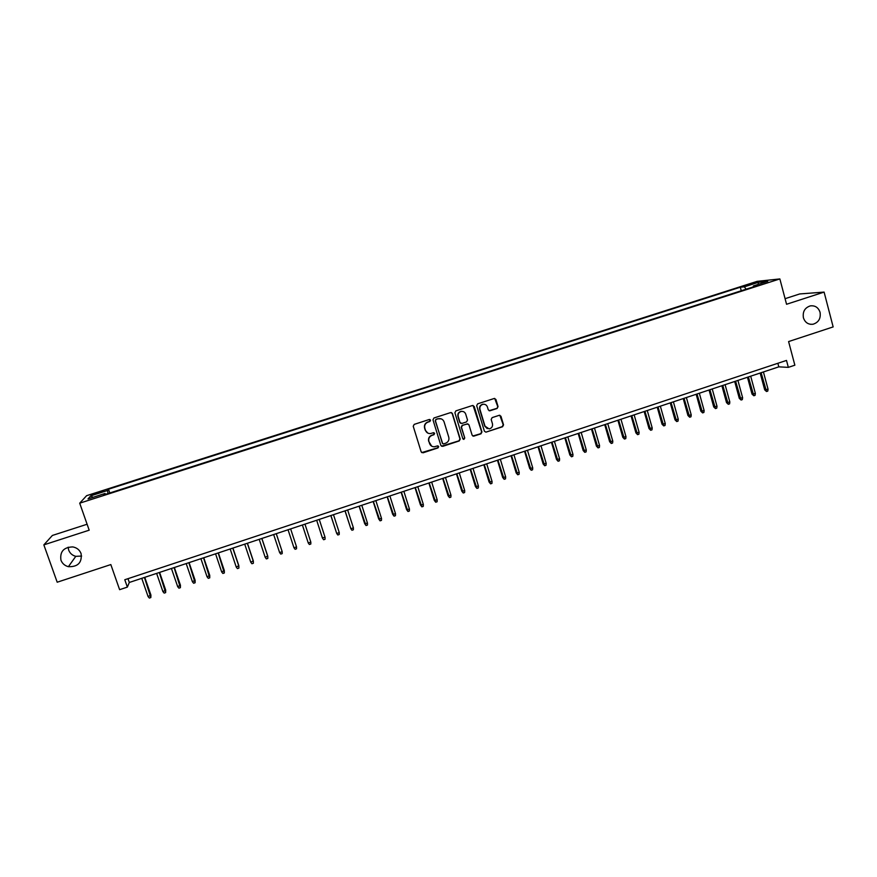 <?xml version="1.0" encoding="UTF-8"?>
<svg xmlns="http://www.w3.org/2000/svg" width="877" height="877" viewBox="0 0 877 877"><rect width="100%" height="100%" fill="white"/><g stroke="black" fill="none" stroke-linecap="round" stroke-linejoin="round"><path stroke-width="1.32" d="M430.563 420.182L429.259 419.502L414.207 424.38L413.231 426.266L421.168 451.863L423.021 452.817L438.018 447.906L438.697 446.59L437.623 445.878L434.433 446.766C432.043 446.832 430.41 445.735 429.555 443.499L428.897 441.372C428.316 438.522 429.357 436.527 432.01 435.354L433.951 434.718L434.63 433.402L433.534 432.69L430.475 433.567C428.031 433.676 426.365 432.58 425.466 430.289L424.808 428.151C424.227 425.301 425.268 423.295 427.932 422.133L429.873 421.497L430.563 420.182M427.768 433.063L425.235 430.179L424.578 428.042C423.997 425.192 425.038 423.185 427.691 422.023L429.631 421.398L429.851 419.491M421.694 452.598L437.766 447.763L438.062 445.933M431.648 446.152L428.656 441.241C428.075 438.401 429.116 436.395 431.769 435.233L433.709 434.597L433.962 432.734M803.409 317.781C805.053 322.539 808.243 324.698 812.979 324.249C818.581 322.473 820.949 318.504 820.072 312.333C818.405 307.509 815.161 305.349 810.348 305.876C804.823 307.706 802.51 311.675 803.409 317.781M60.951 560.184C62.278 563.549 64.755 565.72 68.406 566.685C77.943 566.97 82.175 562.606 81.09 553.606C79.632 549.934 76.88 547.708 72.824 546.919C63.714 547.182 59.757 551.6 60.951 560.184M68.154 547.182L68.68 550.109C69.941 553.332 72.309 555.404 75.784 556.336L81.616 556.062M748.432 284.444L754.702 283.096L748.432 284.444M497.095 408.474L498.059 406.61L495.922 399.473L494.321 398.454L477.647 403.837L476.682 405.7L484.378 431.155L485.902 432.164L502.576 426.737L503.541 424.874L500.964 416.279L499.408 415.26L492.14 417.616L491.175 419.48L492.457 423.744C492.907 426.507 491.789 428.217 489.103 428.897L485.014 426.178L479.96 409.427C479.5 406.731 480.574 405.021 483.161 404.275C485.244 404.133 486.658 405.042 487.415 407.005L488.259 409.8L489.826 410.82L497.095 408.474L497.741 406.522L494.705 398.443M87.108 524.238L52.379 535.452L43.85 544.869L57.191 582.218L110.831 564.569L119.623 589.673L127.362 587.108L124.786 579.741L786.494 360.425L788.335 367.364L794.858 365.194L788.598 341.57L833.15 326.913L824.106 292.096L799.725 293.948L785.079 298.684M43.85 544.869L89.191 530.179L79.708 503.179L779.861 278.93L786.559 304.264L824.106 292.096M452.433 413.56L450.592 412.596L433.962 417.978L432.986 419.864L440.846 445.417L442.688 446.371L459.252 440.934L460.228 439.07L452.433 413.56L451.381 412.563M455.865 410.885L472.407 405.525L474.238 406.5L481.944 431.944L480.98 433.819L473.635 436.187L472.111 435.167L468.976 424.852L467.145 423.898L462.453 425.422L461.488 427.296L464.766 438.04L463.867 439.399L462.804 438.686L454.9 412.76L455.865 410.885M95.483 494.058L103.826 491.043L96.525 492.863L91.504 494.825L95.483 494.058M79.708 503.179L86.604 495.68L757.136 281.353L779.861 278.93M741.262 290.758L740.309 287.217L108.496 489.213L107.422 490.528L108.057 493.521M740.309 287.217L744.365 286.823L758.506 282.295L767.748 281.331L753.376 285.935L757.64 285.518L103.903 494.858L105.032 493.466L88.018 498.914L90.726 495.867L107.422 490.528M127.362 587.108L129.314 582.46L778.809 366.849L788.335 367.364M127.987 578.677L129.314 582.46M777.866 363.286L778.809 366.849M109.789 492.973L108.496 489.213M105.503 494.343L105.032 493.466M753.376 285.935L753.222 286.932M746.097 289.213L744.365 286.823M93.017 497.314L90.726 495.867M758.506 282.295L758.101 284.422M441.438 446.207L458.978 440.813L459.943 438.938L452.17 413.473M436.132 419.469L435.441 420.785L442.337 443.214L443.411 443.926L445.669 443.214C448.311 442.041 449.353 440.046 448.772 437.206L444.08 421.892C443.17 419.557 441.471 418.472 438.982 418.625L435.88 419.37L435.441 420.785M442.732 443.751L435.2 420.686M441.186 418.855L438.171 418.811M435.88 419.37L437.919 418.713M472.802 436.022L480.673 433.698L481.637 431.835L473.098 405.481M467.945 423.865L462.179 425.323L461.203 427.187L464.766 438.04M463.231 439.245L464.481 437.919M465.72 414.13C464.953 412.168 463.538 411.258 461.455 411.401C458.835 412.135 457.75 413.856 458.211 416.564L460.019 422.484L461.85 423.448L466.542 421.914L467.518 420.039L465.72 414.13M463.045 411.499L461.181 411.313C458.561 412.037 457.476 413.758 457.937 416.465L458.211 416.564M460.754 423.361L459.745 422.385L457.937 416.465M489.081 410.721L496.777 408.386M484.553 404.33L482.854 404.198C480.267 404.933 479.204 406.654 479.653 409.34L479.96 409.427M487.239 428.645L484.707 426.069L479.653 409.34M485.902 432.164L502.247 426.628L503.212 424.764L499.824 415.27M150.932 595.099L150.833 597.566L149.353 598.07L148.081 596.557L150.932 595.099L144.771 577.318M150.833 597.566L144.431 577.439M148.081 596.557L141.745 578.327M165.709 590.155L165.643 592.611L164.163 593.104L162.903 591.591L165.709 590.155L159.592 572.396M165.643 592.611L159.296 572.506M162.903 591.591L156.621 573.383M180.443 585.222L180.399 587.678L178.919 588.171L177.68 586.658L180.443 585.222L174.37 567.496M180.399 587.678L174.095 567.583M177.68 586.658L171.432 568.471M195.122 580.311L195.1 582.756L193.631 583.249L192.403 581.725L195.122 580.311L189.081 562.606M195.1 582.756L188.851 562.694M192.403 581.725L186.198 563.571M209.746 575.422L209.746 577.855L208.287 578.338L207.06 576.825L209.746 575.422L203.749 557.739M209.746 577.855L203.552 557.805M207.06 576.825L200.91 558.682M224.315 570.554L224.337 572.966L222.879 573.459L221.673 571.936L224.315 570.554L218.362 552.894M224.337 572.966L218.198 552.948M221.673 571.936L215.567 553.825M232.789 548.103L238.851 566.191L238.884 568.099L237.426 568.592L236.242 567.068L238.84 565.698L232.92 548.059M236.242 567.068L230.169 548.969M247.325 543.28L253.354 561.346L253.376 563.253L251.929 563.736L250.745 562.212L253.31 560.863L247.435 543.247M250.745 562.212L244.716 544.146M261.817 538.467L267.803 556.511L267.814 558.419L266.367 558.901L265.205 557.377L267.726 556.04L261.883 538.445M265.205 557.377L259.208 539.333M276.244 533.676L282.197 551.699L282.197 553.606L280.761 554.089L279.61 552.565L282.197 551.699L276.288 533.665M279.61 552.565L273.657 534.542M296.393 546.448L290.638 528.897L296.393 546.448M293.959 547.763L296.536 546.897L296.525 548.805L295.1 549.287L293.959 547.763L288.051 529.763M302.368 525.005L308.255 542.984L310.831 542.118L304.966 524.139M310.831 542.118L310.809 544.025L309.384 544.507L308.255 542.984L302.39 524.994M325.071 537.36L325.049 539.267L323.624 539.739L322.506 538.215L316.674 520.258L322.319 537.787L325.071 537.36L319.25 519.403M330.837 515.555L336.713 533.468L339.256 532.613L333.479 514.678M339.256 532.613L339.224 534.521L337.809 534.992L336.713 533.468L330.914 515.533M344.99 510.852L350.855 528.732L353.398 527.877L347.654 509.975M353.398 527.877L353.354 529.785L351.94 530.256L350.855 528.732L345.099 510.82M367.485 523.174L367.441 525.071L366.027 525.542L364.668 523.624L367.485 523.174L361.784 505.284M366.027 525.542L359.241 506.128M364.668 523.624L359.099 506.172M381.528 518.471L381.462 520.379L380.07 520.85L378.689 518.932L381.528 518.471L375.86 500.614M380.07 520.85L373.328 501.447M378.689 518.932L373.153 501.501M395.516 513.79L395.45 515.698L394.047 516.169L392.655 514.262L395.516 513.79L389.892 495.954M394.047 516.169L387.371 496.788M392.655 514.262L387.163 496.853M409.46 509.131L409.384 511.039L407.991 511.499L406.577 509.603L409.46 509.131L403.869 491.317M407.991 511.499L401.348 492.15M406.577 509.603L401.118 492.227M423.35 504.483L423.262 506.391L421.881 506.851L420.456 504.966L423.35 504.483L417.792 486.691M421.881 506.851L415.292 487.524M420.456 504.966L415.029 487.601M437.185 499.857L437.097 501.765L435.716 502.225L434.268 500.35L437.185 499.857L431.67 482.076M435.716 502.225L429.182 482.909M434.268 500.35L428.886 483.008M450.986 495.242L450.877 497.149L449.506 497.61L448.048 495.735L450.986 495.242L445.505 477.494M449.506 497.61L443.017 478.316M448.048 495.735L442.699 478.425M464.722 490.649L464.613 492.545L463.242 493.006L461.773 491.153L464.722 490.649L459.285 472.911M463.242 493.006L456.807 473.733M461.773 491.153L456.457 473.854M478.425 486.066L478.305 487.963L476.935 488.423L475.444 486.582L478.425 486.066L473.021 468.351M476.935 488.423L470.554 469.173M475.444 486.582L470.171 469.305M492.074 481.506L491.942 483.402L490.583 483.852L489.081 482.021L492.074 481.506L486.702 463.812M490.583 483.852L484.247 464.624M489.081 482.021L483.841 464.766M505.667 476.956L505.536 478.853L504.187 479.302L502.664 477.472L505.667 476.956L500.339 459.285M504.187 479.302L497.895 460.096M502.664 477.472L497.456 460.239M519.228 472.418L519.085 474.314L517.737 474.775L516.191 472.955L519.228 472.418L513.933 454.779M517.737 474.775L511.488 455.58M516.191 472.955L511.028 455.744M532.734 467.901L532.58 469.798L531.232 470.247L529.686 468.439L532.734 467.901L527.483 450.274M531.232 470.247L525.038 451.085M529.686 468.439L524.556 451.249M546.196 463.396L546.031 465.292L544.694 465.742L543.126 463.944L546.196 463.396L540.977 445.801M544.694 465.742L538.544 446.601M543.126 463.944L538.029 446.777M559.603 458.912L559.438 460.809L558.101 461.258L556.522 459.471L559.603 458.912L554.417 441.339M558.101 461.258L552.006 442.14M556.522 459.471L551.458 442.315M572.966 454.439L572.802 456.336L571.464 456.785L569.864 454.999L572.966 454.439L567.825 436.889M571.464 456.785L565.413 437.689M569.864 454.999L564.843 437.875M586.285 449.989L586.11 451.885L584.784 452.324L583.172 450.559L586.285 449.989L581.177 432.449M584.784 452.324L578.776 433.249M583.172 450.559L578.173 433.446M599.561 445.549L599.375 447.445L598.059 447.884L596.426 446.119L599.561 445.549L594.485 428.031M598.059 447.884L592.096 428.831M596.426 446.119L591.471 429.039M612.793 441.12L612.595 443.017L611.28 443.466L609.636 441.701L612.793 441.12L607.75 423.635M611.28 443.466L605.371 424.424M609.636 441.701L604.713 424.643M625.981 436.713L625.772 438.61L624.457 439.048L622.802 437.305L625.981 436.713L620.971 419.239M624.457 439.048L618.592 420.028M622.802 437.305L617.912 420.258M639.114 432.317L638.905 434.214L637.59 434.652L635.924 432.909L639.114 432.317L634.148 414.865M637.59 434.652L631.78 415.654M635.924 432.909L631.067 415.895M652.203 427.943L651.995 429.84L650.679 430.267L649.002 428.546L652.203 427.943L647.27 410.513M650.679 430.267L644.913 411.291M649.002 428.546L644.178 411.543M665.259 423.58L665.029 425.466L663.725 425.904L662.025 424.183L665.259 423.58L660.348 406.172M663.725 425.904L658.002 406.95M662.025 424.183L657.235 407.202M678.261 419.228L678.031 421.124L676.726 421.552L675.016 419.842L678.261 419.228L673.393 401.841M676.726 421.552L671.048 402.62M675.016 419.842L670.258 402.883M691.219 414.898L690.977 416.783L689.684 417.222L687.952 415.512L691.219 414.898L686.384 397.533M689.684 417.222L684.049 398.301M687.952 415.512L683.238 398.575M704.132 410.579L703.891 412.464L702.598 412.892L700.855 411.203L704.132 410.579L699.331 393.225M702.598 412.892L697.007 394.003M700.855 411.203L696.163 394.277M717.002 406.27L716.75 408.156L715.468 408.594L713.714 406.906L717.002 406.27L712.234 388.95M715.468 408.594L709.921 389.717M713.714 406.906L709.054 390.002M729.828 401.984L729.576 403.869L728.294 404.297L726.518 402.62L729.828 401.984L725.093 384.674M728.294 404.297L722.791 385.442M726.518 402.62L721.892 385.737M742.611 397.709L742.348 399.594L741.076 400.022L739.289 398.344L742.611 397.709L737.919 380.421M741.076 400.022L735.606 381.188M739.289 398.344L734.696 381.495M755.36 393.444L755.086 395.33L753.814 395.757L752.017 394.091L755.36 393.444L750.69 376.178M753.814 395.757L748.388 376.946M752.017 394.091L747.456 377.253M768.055 389.202L767.77 391.087L766.509 391.504L764.689 389.848L768.055 389.202L763.418 371.958M766.509 391.504L761.126 372.714M764.689 389.848L760.162 373.032M96.799 493.641L96.525 492.863M100.099 492.567L99.835 491.811M810.469 324.304L812.979 324.249M75.784 556.336L68.406 566.685"/></g></svg>
